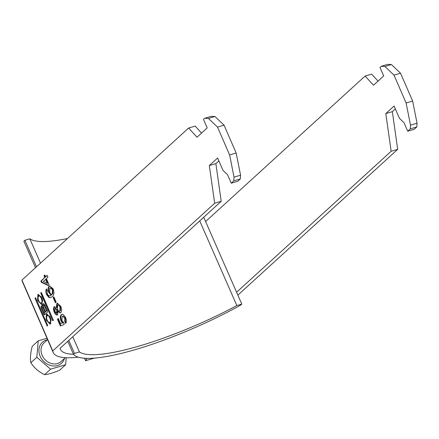 <?xml version="1.0" encoding="UTF-8"?>
<svg xmlns="http://www.w3.org/2000/svg" width="439" height="439" viewBox="0 0 439 439"><rect width="100%" height="100%" fill="white"/><g stroke="black" fill="none" stroke-linecap="round" stroke-linejoin="round"><path stroke-width="0.66" d="M37.864 294.69L37.573 300.292L41.529 304.54L42.023 304.254L42.314 298.646L38.363 294.404L37.864 294.69M38.648 294.454L37.99 298.586M39.005 301.637L41.903 304.353M41.326 302.647C43.488 302.251 39.746 293.642 38.566 296.298C36.404 296.693 40.147 305.297 41.326 302.647L42.111 302.416L42.682 300.128M41.667 297.077L39.719 295.853L38.566 296.298M49.837 322.226C48.658 324.876 44.915 316.272 47.077 315.877C48.257 313.221 52 321.825 49.837 322.226L50.622 321.996L51.198 319.707M46.501 318.165L47.286 313.934M46.38 314.269L46.874 313.984L50.831 318.226L50.54 323.834L50.041 324.119L46.09 319.872L46.38 314.269M94.632 358.032L85.578 360.699L84.486 358.186M35.735 297.977L35.104 297.949L35.098 298.558L47.264 326.062L47.571 325.195L35.735 297.977M65.532 317.402C66.596 320.02 66.635 322.034 65.652 323.444L64.78 321.699L64.791 318.061L62.634 316.228L62.069 316.563L61.932 320.662L63.556 322.561L64.264 324.454L60.368 325.979L57.443 319.257L58.261 318.511L60.538 323.752L62.503 322.967L60.977 320.827C59.967 318.028 60.05 316.014 61.23 314.785L61.954 314.368L63.194 314.511L65.532 317.402M53.876 296.885L56.165 302.153L55.429 302.822L53.141 297.554L53.876 296.885M47.143 275.363L47.933 277.185L46.38 278.595L49.064 284.774L48.252 285.52L41.409 282.37L40.854 281.103L44.773 277.525L43.982 275.708L44.8 274.962L45.59 276.779L47.143 275.363M46.578 294.531C45.607 292.144 45.557 290.283 46.435 288.95L47.308 290.695L46.94 291.946L47.368 293.982L48.23 295.359L49.892 295.853L51.083 295.112L48.745 292.434C47.73 289.625 47.813 287.6 48.992 286.365L49.667 285.97L53.119 288.857C54.398 292.725 54.101 295.315 52.219 296.616L50.54 297.653L48.883 297.505L46.578 294.531L47.105 294.377L46.638 289.356M57.624 314.779C56.466 315.454 55.352 314.615 54.293 312.266C53.284 309.841 53.245 308.008 54.173 306.762L56.335 307.728L56.823 303.585L57.388 303.256L60.73 306.362C61.877 309.204 61.883 311.311 60.752 312.689L60.209 313.007L57.964 311.476L57.624 314.779L57.18 315.037M57.438 314.922L54.815 312.113C53.81 309.687 53.767 307.854 54.694 306.609L54.173 306.762L54.535 306.548M188.644 128.012L197.007 137.204L207.197 127.908L203.498 119.408L204.777 118.245L208.421 118.442L217.524 127.101L229.63 154.951L234.031 177.126L233.778 180.857L231.232 183.184L227.534 174.678L222.985 170.348L217.612 157.996L209.332 165.552L214.676 203.235L52.762 350.937L21.95 280.077L188.644 128.012L195.179 126.086L201.539 133.077M52.669 320.547L40.832 293.329L41.14 292.462L53.306 319.965L53.295 320.574L52.669 320.547L53.377 320.333M42.643 306.17A2.124 1.076 -106.4 0 0 41.65 305.692A2.124 1.076 -106.4 0 0 41.392 308.513L43.938 314.368A0.768 0.39 73.6 0 0 44.465 314.818A0.768 0.39 73.6 0 0 44.548 314.774L47.483 312.096A0.768 0.39 73.6 0 0 47.494 311.125L44.937 305.248A2.486 1.257 -106.4 0 0 43.231 303.777A2.486 1.257 -106.4 0 0 42.643 306.17L43.379 305.956M78.378 357.159A124.769 25.725 -23.5 0 1 53.174 352.462L22.362 281.602A124.769 25.725 -23.5 0 1 21.95 280.077M378.017 81.1L371.663 74.114L365.127 76.04L205.611 221.552M53.174 352.462A124.769 25.725 -23.5 0 1 52.762 350.937M85.578 360.699L87.015 358.301M236.605 292.248L391.154 151.263L397.69 149.337L237.867 295.134M214.676 203.235L221.212 201.309L60.094 348.286A116.873 24.101 156.5 0 0 60.417 349.312A116.873 24.101 156.5 0 0 73.445 354.268M391.154 151.263L385.815 113.58L394.096 106.024L399.463 118.376L404.017 122.706L407.716 131.212L414.251 129.285L416.798 126.959L417.05 123.227L412.649 101.052L400.538 73.203L391.44 64.549L387.791 64.346L381.255 66.273L379.982 67.436L383.681 75.936L373.49 85.232L365.127 76.04M397.69 149.337L392.351 111.654L395.352 108.916M204.777 118.245L211.313 116.319L214.956 116.522L224.06 125.175L236.166 153.024L240.567 175.199L240.314 178.931L237.768 181.258L231.232 183.184M218.869 160.888L215.867 163.626L221.212 201.309M407.716 131.212L410.262 128.885L410.514 125.153L406.113 102.978L394.002 75.129L384.904 66.47L381.255 66.273M48.537 285.257L41.93 282.217L41.409 282.37M41.93 282.217L41.376 280.949L40.854 281.103M41.376 280.949L44.773 277.525M45.294 277.371L44.504 275.555L43.982 275.708M44.504 275.555L44.899 275.193M47.242 275.599L45.59 276.779M47.275 283.276L47.796 283.122L46.084 279.188L43.269 281.437L47.275 283.276L45.563 279.341M50.167 295.749L51.083 295.112M51.61 294.959L49.272 292.281L48.745 292.434M49.272 292.281C48.252 289.471 48.334 287.446 49.519 286.212L48.992 286.365M49.519 286.212L49.936 285.915M50.792 297.565L48.883 297.505M49.404 297.351L47.105 294.377M52.142 294.13L52.817 293.856L52.971 289.51L50.589 287.808M49.7 292.27C50.556 294.037 51.418 294.613 52.296 294.009L52.444 289.663L50.315 287.852L49.81 288.16L49.7 292.27M52.406 294.097L52.817 293.856M52.971 289.51L52.444 289.663M55.852 302.438L53.662 297.401L53.141 297.554M53.662 297.401L53.975 297.115M60.467 312.903L58.486 311.317L57.964 311.476M54.815 312.113L54.293 312.266M56.823 303.585L57.344 303.431L56.856 307.574L56.335 307.728M57.344 303.431L57.646 303.212M59.814 310.988L60.467 310.73L60.516 306.861C59.731 305.198 58.936 304.666 58.124 305.259M60.516 306.861L59.989 307.015C59.21 305.357 58.414 304.82 57.602 305.412L58.255 305.154M57.328 309.764L56.807 309.918L54.979 308.562L55.018 311.575L56.84 312.958L57.361 312.804L57.328 309.764L55.506 308.408M57.119 312.941L56.598 313.095L56.807 309.918M57.361 312.804L56.84 312.958M55.758 308.255L54.979 308.562M57.602 305.412L57.564 309.308C58.343 310.949 59.139 311.476 59.945 310.883L59.989 307.015M60.077 310.96L60.467 310.73M65.987 322.917L65.301 321.546L64.78 321.699M65.301 321.546L65.318 317.907L64.791 318.061M65.318 317.907L62.887 316.19M60.873 325.782L57.97 319.104L57.443 319.257M57.97 319.104L58.36 318.741M62.503 322.967L60.538 323.752M63.024 322.813L61.498 320.673L60.977 320.827M61.498 320.673C60.489 317.874 60.571 315.861 61.756 314.631L61.23 314.785M61.756 314.631L62.212 314.313M392.351 111.654L385.815 113.58M410.262 128.885L416.798 126.959M410.514 125.153L417.05 123.227M406.113 102.978L412.649 101.052M394.002 75.129L400.538 73.203M384.904 66.47L391.44 64.549M214.956 116.522L208.421 118.442M224.06 125.175L217.524 127.101M236.166 153.024L229.63 154.951M240.567 175.199L234.031 177.126M233.778 180.857L240.314 178.931M209.332 165.552L215.867 163.626M50.825 323.889L47.522 321.216M47.077 315.877L48.235 315.432L50.178 316.656M53.333 320.047L41.584 293.011M47.604 325.277L35.85 298.24M44.114 312.826L42.303 308.661A1.026 0.521 73.6 0 1 42.429 307.295A1.026 0.521 73.6 0 1 43.132 307.904L44.943 312.069L44.114 312.826L45.727 311.838L44.943 312.069M45.601 311.542L45.727 311.838M44.515 306.235A1.207 0.609 -106.4 0 0 43.686 305.522A1.207 0.609 -106.4 0 0 43.543 307.124L45.475 311.58L46.452 310.691L44.515 306.235L45.272 306.016M45.135 305.703A1.207 0.609 -106.4 0 0 44.471 305.292L43.686 305.522M47.214 310.483L45.475 311.58M47.209 310.466L46.452 310.691M43.664 303.788A2.486 1.257 -106.4 0 0 43.406 305.851M44.915 314.439A0.768 0.39 73.6 0 1 44.723 314.137L43.938 314.368M42.089 305.731A2.124 1.076 -106.4 0 0 42.177 308.282L42.188 308.299M44.147 312.815L44.723 314.137M42.429 307.295L43.214 307.064A1.026 0.521 73.6 0 1 43.56 307.168M38.226 340.845L32.239 346.311C30.494 352.896 30.033 358.361 30.851 362.702C34.099 367.822 38.665 371.806 44.564 374.654C48.312 374.341 53.344 372.859 59.655 370.209L65.641 364.749L50.551 369.194L36.838 357.242L38.226 340.845L47 338.26M66.24 357.725L65.641 364.749M44.564 374.654L50.551 369.194M30.851 362.702L36.838 357.242M35.499 267.713L23.882 241.214L24.891 240.281L29.847 238.821A121.608 25.654 156.3 0 0 67.529 238.498M203.729 217.256L241.807 304.117L240.802 305.05A123.189 25.983 -23.7 0 1 73.472 354.328L74.476 353.395L68.769 340.373M67.754 341.295L73.472 354.328M36.508 266.791L24.891 240.281M74.476 353.395L79.432 351.935A121.608 25.654 156.3 0 0 236.846 305.577L241.807 304.117M29.847 238.821L40.509 263.142M72.764 336.724L79.432 351.935M199.729 220.905L236.846 305.577M41.617 293.098L40.832 293.329M41.359 292.566L40.838 292.72M47.648 325.562L46.935 325.776M35.883 298.322L35.098 298.558M35.625 297.796L35.104 297.949M43.796 307.706L43.132 307.904M42.177 308.282L41.392 308.513M47.604 339.649L44.054 342.881A12.632 10.585 47.6 0 0 42.111 355.294A12.632 10.585 47.6 0 0 61.087 361.549L65.334 357.675M64.478 358.454A14.213 11.908 -132.4 0 1 53.059 365.961A14.213 11.908 -132.4 0 1 40.169 356.259A14.213 11.908 -132.4 0 1 47.45 339.786M49.892 295.853L50.414 295.699M50.315 287.852L50.842 287.699M62.634 316.228L63.156 316.075"/></g></svg>
